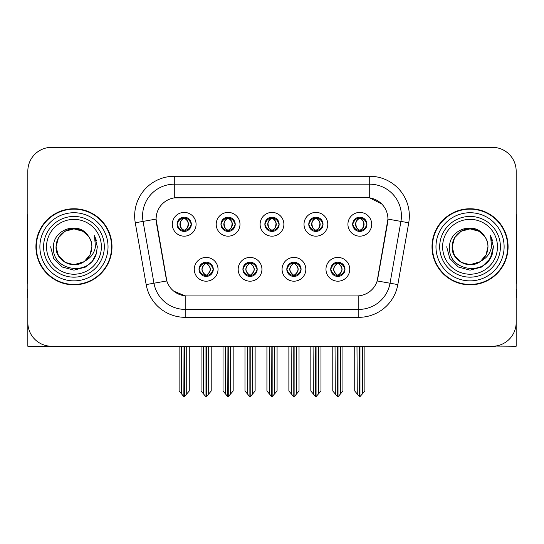 <?xml version="1.0" encoding="UTF-8"?>
<svg xmlns="http://www.w3.org/2000/svg" width="544" height="544" viewBox="0 0 544 544"><rect width="100%" height="100%" fill="white"/><g stroke="black" fill="none" stroke-linecap="round" stroke-linejoin="round"><path stroke-width="0.82" d="M264.867 224.291A7.133 7.133 0 0 0 272 231.424A7.133 7.133 0 0 0 279.133 224.291A7.133 7.133 0 0 0 272 217.158A7.133 7.133 0 0 0 264.867 224.291L264.935 224.291C266.41 228.276 268.26 230.194 270.49 230.051L270.008 231.139M260.114 224.291A11.886 11.886 0 0 0 272 236.178A11.886 11.886 0 0 0 283.886 224.291A11.886 11.886 0 0 0 272 212.405A11.886 11.886 0 0 0 260.114 224.291M286.817 269.307A7.133 7.133 0 0 0 293.95 276.44A7.133 7.133 0 0 0 301.084 269.307A7.133 7.133 0 0 0 293.95 262.174A7.133 7.133 0 0 0 286.817 269.307L286.885 269.307C288.238 273.142 290.088 275.067 292.448 275.067L293.291 275.067C288.572 271.225 288.572 267.383 293.291 263.541L292.448 263.541C290.136 263.493 288.279 265.418 286.885 269.307M282.064 269.307A11.886 11.886 0 0 0 293.95 281.194A11.886 11.886 0 0 0 305.837 269.307A11.886 11.886 0 0 0 293.95 257.421A11.886 11.886 0 0 0 282.064 269.307M308.774 224.291A7.133 7.133 0 0 0 315.901 231.424A7.133 7.133 0 0 0 323.034 224.291A7.133 7.133 0 0 0 315.901 217.158A7.133 7.133 0 0 0 308.774 224.291L308.836 224.291C310.318 228.276 312.168 230.194 314.391 230.051L313.908 231.139M304.014 224.291A11.886 11.886 0 0 0 315.901 236.178A11.886 11.886 0 0 0 327.794 224.291A11.886 11.886 0 0 0 315.901 212.405A11.886 11.886 0 0 0 304.014 224.291M352.675 224.291A7.133 7.133 0 0 0 359.808 231.424A7.133 7.133 0 0 0 366.942 224.291A7.133 7.133 0 0 0 359.808 217.158A7.133 7.133 0 0 0 352.675 224.291L352.743 224.291C354.219 228.276 356.068 230.194 358.299 230.051L357.816 231.139M347.922 224.291A11.886 11.886 0 0 0 359.808 236.178A11.886 11.886 0 0 0 371.695 224.291A11.886 11.886 0 0 0 359.808 212.405A11.886 11.886 0 0 0 347.922 224.291M220.966 224.291A7.133 7.133 0 0 0 228.099 231.424A7.133 7.133 0 0 0 235.226 224.291A7.133 7.133 0 0 0 228.099 217.158A7.133 7.133 0 0 0 220.966 224.291L221.027 224.291C222.51 228.276 224.359 230.194 226.59 230.051L226.1 231.139M216.206 224.291A11.886 11.886 0 0 0 228.099 236.178A11.886 11.886 0 0 0 239.986 224.291A11.886 11.886 0 0 0 228.099 212.405A11.886 11.886 0 0 0 216.206 224.291M177.058 224.291A7.133 7.133 0 0 0 184.192 231.424A7.133 7.133 0 0 0 191.325 224.291A7.133 7.133 0 0 0 184.192 217.158A7.133 7.133 0 0 0 177.058 224.291L177.126 224.291C178.602 228.276 180.452 230.194 182.682 230.051L182.199 231.139M172.305 224.291A11.886 11.886 0 0 0 184.192 236.178A11.886 11.886 0 0 0 196.078 224.291A11.886 11.886 0 0 0 184.192 212.405A11.886 11.886 0 0 0 172.305 224.291M199.009 269.307A7.133 7.133 0 0 0 206.142 276.44A7.133 7.133 0 0 0 213.275 269.307A7.133 7.133 0 0 0 206.142 262.174A7.133 7.133 0 0 0 199.009 269.307L199.077 269.307C200.43 273.142 202.28 275.067 204.639 275.067L205.482 275.067C200.763 271.225 200.763 267.383 205.482 263.541L204.639 263.541C202.327 263.493 200.471 265.418 199.077 269.307M194.256 269.307A11.886 11.886 0 0 0 206.142 281.194A11.886 11.886 0 0 0 218.028 269.307A11.886 11.886 0 0 0 206.142 257.421A11.886 11.886 0 0 0 194.256 269.307M242.916 269.307A7.133 7.133 0 0 0 250.05 276.44A7.133 7.133 0 0 0 257.183 269.307A7.133 7.133 0 0 0 250.05 262.174A7.133 7.133 0 0 0 242.916 269.307L242.984 269.307C244.331 273.142 246.187 275.067 248.54 275.067L249.383 275.067C244.664 271.225 244.664 267.383 249.383 263.541L248.54 263.541C246.228 263.493 244.378 265.418 242.984 269.307M238.163 269.307A11.886 11.886 0 0 0 250.05 281.194A11.886 11.886 0 0 0 261.936 269.307A11.886 11.886 0 0 0 250.05 257.421A11.886 11.886 0 0 0 238.163 269.307M330.725 269.307A7.133 7.133 0 0 0 337.858 276.44A7.133 7.133 0 0 0 344.991 269.307A7.133 7.133 0 0 0 337.858 262.174A7.133 7.133 0 0 0 330.725 269.307L330.786 269.307C332.139 273.142 333.996 275.067 336.348 275.067L337.192 275.067C332.472 271.225 332.472 267.383 337.192 263.541L336.348 263.541C334.036 263.493 332.18 265.418 330.786 269.307M325.972 269.307A11.886 11.886 0 0 0 337.858 281.194A11.886 11.886 0 0 0 349.744 269.307A11.886 11.886 0 0 0 337.858 257.421A11.886 11.886 0 0 0 325.972 269.307M156.06 219.062A21.4 21.4 0 0 0 156.386 222.775L166.165 278.249A21.4 21.4 0 0 0 187.238 295.936L356.762 295.936A21.4 21.4 0 0 0 377.835 278.249L387.614 222.775A21.4 21.4 0 0 0 366.547 197.662L177.453 197.662A21.4 21.4 0 0 0 156.06 219.062L156.298 215.893M495.4 346.066L516.168 346.256L516.168 171.115A23.773 23.773 0 0 0 492.388 147.342L51.612 147.342A23.773 23.773 0 0 0 27.832 171.115L27.832 346.256L99.314 346.256M444.686 346.256L495.4 346.256M35.918 246.799A38.039 38.039 0 0 0 73.957 284.838A38.039 38.039 0 0 0 111.996 246.799A38.039 38.039 0 0 0 73.957 208.76A38.039 38.039 0 0 0 35.918 246.799M432.004 246.799A38.039 38.039 0 0 0 470.043 284.838A38.039 38.039 0 0 0 508.082 246.799A38.039 38.039 0 0 0 470.043 208.76A38.039 38.039 0 0 0 432.004 246.799M174.284 176.27L369.716 176.27A39.624 39.624 0 0 1 408.734 222.775L397.834 284.587A39.624 39.624 0 0 1 358.816 317.329L185.184 317.329A39.624 39.624 0 0 1 146.166 284.587L135.266 222.775A39.624 39.624 0 0 1 174.284 176.27L174.284 184.192L369.716 184.192A31.702 31.702 0 0 1 400.935 221.394L390.034 283.213A31.702 31.702 0 0 1 358.816 309.407L185.184 309.407A31.702 31.702 0 0 1 153.966 283.213L143.065 221.394A31.702 31.702 0 0 1 174.284 184.192L174.284 197.9L366.547 197.662L369.716 197.9L381.67 203.932M356.762 295.936L187.238 295.936M185.184 317.329L185.184 295.834L173.767 291.156M408.734 222.775L387.94 219.103L377.176 280.942L397.834 284.587M146.166 284.587L166.824 280.942L156.06 219.103L143.065 221.394A31.702 31.702 0 0 1 142.589 215.893M377.835 278.249L377.706 278.922M166.294 278.922L166.165 278.249M492.388 147.342L51.612 147.342M27.832 171.115L27.832 322.483A23.773 23.773 0 0 0 51.612 346.256L492.388 346.256A23.773 23.773 0 0 0 516.168 322.483L516.168 171.115M339.082 276.332L338.518 275.067L339.361 275.067C341.673 275.121 343.529 273.197 344.923 269.294C343.563 265.458 341.707 263.541 339.361 263.541L339.85 262.46M339.082 262.283L338.518 263.541L339.361 263.541M337.43 275.067L337.43 275.067C332.588 271.225 332.588 267.383 337.43 263.541L337.43 263.541M338.518 263.541L338.518 263.541C343.237 267.383 343.237 271.225 338.518 275.067L338.286 275.067C343.128 271.225 343.128 267.383 338.286 263.541M335.029 346.256L335.322 394.026L337.532 396.658L338.178 396.658L342.931 391L342.931 346.65L340.394 346.65L340.394 394.026M338.014 346.256L338.014 396.658M340.687 346.256L340.394 346.65M342.931 346.256L342.931 346.65M337.695 396.658L337.695 346.256M332.785 346.256L332.785 391L335.322 394.026M335.322 346.65L332.785 346.65M356.98 346.256L357.272 394.026L359.482 396.658L359.652 346.256M359.965 346.256L359.965 396.658L364.881 391L364.881 346.65L362.345 346.65L362.637 346.256M354.736 346.256L354.736 391L357.272 394.026M357.272 346.65L354.736 346.65M362.345 394.026L362.345 346.65M364.881 346.256L364.881 346.65M358.578 231.316L359.142 230.051L358.299 230.051M358.578 217.267L359.142 218.532L358.299 218.532C356 218.491 354.151 220.408 352.743 224.291M366.942 224.291L366.874 224.291C365.5 220.456 363.65 218.538 361.318 218.532L360.475 218.532C362.739 219.742 363.936 221.66 364.072 224.291C363.936 226.923 362.739 228.84 360.475 230.051L361.318 230.051L361.801 231.139M366.874 224.291C365.446 228.208 363.596 230.126 361.318 230.051M359.142 230.051L359.38 230.051C357.054 228.84 355.824 226.923 355.688 224.291C355.824 221.66 357.054 219.742 359.38 218.532C357.694 219.212 356.497 220.776 355.79 223.217C355.987 227.072 357.184 229.35 359.38 230.051L359.142 230.051C356.878 228.84 355.681 226.923 355.545 224.291C355.681 221.66 356.878 219.742 359.142 218.532L359.142 218.532M360.237 230.051C362.562 228.84 363.793 226.923 363.929 224.291C363.793 221.66 362.562 219.742 360.237 218.532L360.237 218.532C361.923 219.212 363.12 220.776 363.827 223.217C363.63 227.072 362.433 229.35 360.23 230.051L360.828 231.35M295.181 276.332L294.617 275.067L295.46 275.067C297.772 275.121 299.628 273.197 301.016 269.294C299.656 265.458 297.806 263.541 295.46 263.541L295.943 262.46M295.181 262.283L294.617 263.541L295.46 263.541M293.522 275.067L293.522 275.067C288.517 271.225 288.517 267.383 293.529 263.541C288.68 267.383 288.68 271.225 293.522 275.067L292.937 276.366M293.291 263.541L292.726 262.283M294.617 263.541L294.617 263.541C299.336 267.383 299.336 271.225 294.617 275.067L294.379 275.067C299.22 271.225 299.22 267.383 294.379 263.541L294.97 262.249M294.617 275.067L294.379 275.067C299.39 271.225 299.39 267.383 294.372 263.541M291.122 346.256L291.414 394.026L293.624 396.658L294.277 396.658L299.023 391L299.023 346.65L296.487 346.65L296.487 394.026M294.114 346.256L294.114 396.658M296.779 346.256L296.487 346.65M299.023 346.256L299.023 346.65M293.794 396.658L293.794 346.256M288.878 346.256L288.878 391L291.414 394.026M291.414 346.65L288.878 346.65M251.274 276.332L250.709 275.067L251.552 275.067C253.871 275.121 255.721 273.197 257.115 269.294C255.755 265.458 253.905 263.541 251.552 263.541L252.042 262.46M251.274 262.283L250.709 263.541L251.552 263.541M249.621 275.067L249.621 275.067C244.61 271.225 244.61 267.383 249.628 263.541C244.78 267.383 244.78 271.225 249.621 275.067L249.03 276.366M249.383 263.541L248.819 262.283M250.709 263.541L250.709 263.541C255.428 267.383 255.428 271.225 250.709 275.067L250.478 275.067C255.32 271.225 255.32 267.383 250.478 263.541L251.063 262.249M250.709 275.067L250.478 275.067C255.483 271.225 255.483 267.383 250.471 263.541M247.221 346.256L247.513 394.026L249.723 396.658L250.376 396.658L255.122 391L255.122 346.65L252.586 346.65L252.586 394.026M250.206 346.256L250.206 396.658M252.878 346.256L252.586 346.65M255.122 346.256L255.122 346.65M249.886 396.658L249.886 346.256M244.977 346.256L244.977 391L247.513 394.026M247.513 346.65L244.977 346.65M207.373 276.332L206.808 275.067L207.652 275.067C209.964 275.121 211.82 273.197 213.214 269.294C211.854 265.458 209.998 263.541 207.652 263.541L208.134 262.46M207.373 262.283L206.808 263.541L207.652 263.541M205.714 275.067L205.714 275.067C200.872 271.225 200.872 267.383 205.714 263.541L205.714 263.541M206.808 263.541L206.808 263.541C211.528 267.383 211.528 271.225 206.808 275.067L206.57 275.067C211.412 271.225 211.412 267.383 206.57 263.541M203.313 346.256L203.606 394.026L205.822 396.658L206.468 396.658L211.215 391L211.215 346.65L208.678 346.65L208.678 394.026M206.305 346.256L206.305 396.658M208.971 346.256L208.678 346.65M211.215 346.256L211.215 346.65M205.986 396.658L205.986 346.256M201.069 346.256L201.069 391L203.606 394.026M203.606 346.65L201.069 346.65M313.072 346.256L313.371 394.026L315.581 396.658L315.744 346.256M316.064 346.256L316.064 396.658L320.974 391L320.974 346.65L318.437 346.65L318.736 346.256M310.835 346.256L310.835 391L313.371 394.026M313.371 346.65L310.835 346.65M318.437 394.026L318.437 346.65M320.974 346.256L320.974 346.65M314.677 231.316L315.241 230.051L314.391 230.051M314.677 217.267L315.241 218.532L314.391 218.532C312.1 218.491 310.243 220.408 308.836 224.291M323.034 224.291L322.973 224.291C321.599 220.456 319.743 218.538 317.41 218.532L316.567 218.532C318.832 219.742 320.035 221.66 320.164 224.291C320.035 226.923 318.832 228.84 316.567 230.051L317.41 230.051L317.9 231.139M322.973 224.291C321.545 228.208 319.688 230.126 317.41 230.051M315.241 230.051L315.472 230.051C313.147 228.84 311.923 226.923 311.78 224.291C311.923 221.66 313.147 219.742 315.472 218.532C313.786 219.212 312.589 220.776 311.889 223.217C312.086 227.072 313.283 229.35 315.479 230.051L315.241 230.051C312.977 228.84 311.773 226.923 311.644 224.291C311.773 221.66 312.977 219.742 315.241 218.532L315.241 218.532M316.336 230.051C318.655 228.84 319.886 226.923 320.022 224.291C319.886 221.66 318.655 219.742 316.336 218.532L316.336 218.532C318.016 219.212 319.219 220.776 319.92 223.217C319.722 227.072 318.526 229.35 316.329 230.051L316.921 231.35M269.171 346.256L269.464 394.026L271.674 396.658L271.844 346.256M272.156 346.256L272.156 396.658L277.073 391L277.073 346.65L274.536 346.65L274.829 346.256M266.927 346.256L266.927 391L269.464 394.026M269.464 346.65L266.927 346.65M274.536 394.026L274.536 346.65M277.073 346.256L277.073 346.65M270.769 231.316L271.334 230.051L270.49 230.051M270.769 217.267L271.334 218.532L270.49 218.532C268.192 218.491 266.342 220.408 264.935 224.291M279.133 224.291L279.065 224.291C277.692 220.456 275.842 218.538 273.51 218.532L272.666 218.532C274.931 219.742 276.128 221.66 276.264 224.291C276.128 226.923 274.931 228.84 272.666 230.051L273.51 230.051L273.992 231.139M279.065 224.291C277.637 228.208 275.788 230.126 273.51 230.051M271.334 218.532C269.069 219.742 267.872 221.66 267.736 224.291C267.872 226.923 269.069 228.84 271.334 230.051L271.572 230.051C269.246 228.84 268.015 226.923 267.879 224.291C268.015 221.66 269.246 219.742 271.572 218.532L271.572 218.532M272.428 218.532L272.428 218.532C274.754 219.742 275.985 221.66 276.121 224.291C275.985 226.923 274.754 228.84 272.428 230.051L272.428 230.051M225.264 346.256L225.563 394.026L227.773 396.658L227.936 346.256M228.256 346.256L228.256 396.658L233.165 391L233.165 346.65L230.629 346.65L230.928 346.256M223.026 346.256L223.026 391L225.563 394.026M225.563 346.65L223.026 346.65M230.629 394.026L230.629 346.65M233.165 346.256L233.165 346.65M226.868 231.316L227.433 230.051L226.59 230.051M226.868 217.267L227.433 218.532L226.59 218.532C224.291 218.491 222.435 220.408 221.027 224.291M235.226 224.291L235.164 224.291C233.791 220.456 231.934 218.538 229.609 218.532L228.759 218.532C231.023 219.742 232.227 221.66 232.356 224.291C232.227 226.923 231.023 228.84 228.759 230.051L229.609 230.051L230.092 231.139M235.164 224.291C233.736 228.208 231.88 230.126 229.609 230.051M227.433 230.051L227.664 230.051C225.345 228.84 224.114 226.923 223.978 224.291C224.114 221.66 225.345 219.742 227.664 218.532C225.984 219.212 224.781 220.776 224.08 223.217C224.278 227.072 225.474 229.35 227.671 230.051L227.433 230.051C225.168 228.84 223.965 226.923 223.836 224.291C223.965 221.66 225.168 219.742 227.433 218.532L227.433 218.532M228.528 230.051C230.853 228.84 232.077 226.923 232.22 224.291C232.077 221.66 230.853 219.742 228.528 218.532L228.528 218.532C230.214 219.212 231.411 220.776 232.111 223.217C231.914 227.072 230.717 229.35 228.521 230.051L229.112 231.35M181.363 346.256L181.655 394.026L183.865 396.658L184.035 346.256M184.348 346.256L184.348 396.658L189.264 391L189.264 346.65L186.728 346.65L187.02 346.256M179.119 346.256L179.119 391L181.655 394.026M181.655 346.65L179.119 346.65M186.728 394.026L186.728 346.65M189.264 346.256L189.264 346.65M182.961 231.316L183.525 230.051L182.682 230.051M182.961 217.267L183.525 218.532L182.682 218.532C180.384 218.491 178.534 220.408 177.126 224.291M191.325 224.291L191.257 224.291C189.883 220.456 188.034 218.538 185.701 218.532L184.858 218.532C187.122 219.742 188.319 221.66 188.455 224.291C188.319 226.923 187.122 228.84 184.858 230.051L185.701 230.051L186.184 231.139M191.257 224.291C189.829 228.208 187.979 230.126 185.701 230.051M183.525 230.051L183.763 230.051C181.438 228.84 180.207 226.923 180.071 224.291C180.207 221.66 181.438 219.742 183.763 218.532C182.077 219.212 180.88 220.776 180.173 223.217C180.37 227.072 181.567 229.35 183.77 230.051L183.525 230.051C181.261 228.84 180.064 226.923 179.928 224.291C180.064 221.66 181.261 219.742 183.525 218.532L183.525 218.532M184.62 230.051C186.946 228.84 188.176 226.923 188.312 224.291C188.176 221.66 186.946 219.742 184.62 218.532L184.62 218.532C186.306 219.212 187.503 220.776 188.21 223.217C188.013 227.072 186.816 229.35 184.62 230.051L185.212 231.35M27.832 297.52L27.2 297.52L27.2 289.592L27.832 289.592M27.832 283.213A15.851 15.851 0 0 0 27.2 283.254L27.2 218.266A15.851 15.851 0 0 1 27.832 213.833M516.168 289.592L516.8 289.592L516.8 297.52L516.168 297.52M516.168 213.833A15.851 15.851 0 0 1 516.8 218.266L516.8 283.254A15.851 15.851 0 0 0 516.168 283.213M101.381 246.799A27.424 27.424 0 0 1 73.957 274.224A27.424 27.424 0 0 1 46.532 246.799A27.424 27.424 0 0 1 73.957 219.375A27.424 27.424 0 0 1 101.381 246.799M83.728 261.814L73.957 264.717L65.001 262.317L58.439 255.755L56.039 246.799C56.284 240.04 59.269 234.872 65.001 231.282C76.167 224.135 92.48 233.553 91.875 246.799C91.63 253.552 88.645 258.726 82.912 262.317C71.747 269.464 55.434 260.046 56.039 246.799C56.284 240.04 59.269 234.872 65.001 231.282C76.167 224.135 92.48 233.553 91.875 246.799L89.984 254.81L84.619 261.195A17.918 17.918 0 0 0 88.475 236.3C79.261 220.606 53.101 229.065 53.489 246.799C51.415 271.374 89.984 276.889 96.302 253.626L97.322 246.799L94.472 235.627L95.431 246.799C94.214 253.388 90.61 258.182 84.633 261.188L82.912 262.317L73.957 264.717L65.001 262.317L58.439 255.755L56.039 246.799L58.439 237.844L65.001 231.282M36.312 246.799A37.645 37.645 0 0 1 73.957 209.154A37.645 37.645 0 0 1 111.602 246.799A37.645 37.645 0 0 1 73.957 284.444A37.645 37.645 0 0 1 36.312 246.799M91.875 246.799C91.63 253.552 88.645 258.726 82.912 262.317C71.747 269.464 55.434 260.046 56.039 246.799L58.439 237.844L65.001 231.282L73.957 228.881L82.912 231.282L88.475 236.3M84.633 261.188C73.855 270.137 55.284 260.998 56.039 246.799C56.726 237.531 61.499 231.676 70.36 229.248M94.472 235.627L96.587 240.992M96.302 253.626L92.16 261.44L85.639 267.029L73.957 270.164L62.274 267.029L53.727 258.482L50.592 246.799M497.468 246.799A27.424 27.424 0 0 1 470.043 274.224A27.424 27.424 0 0 1 442.619 246.799A27.424 27.424 0 0 1 470.043 219.375A27.424 27.424 0 0 1 497.468 246.799M479.815 261.814L470.043 264.717L461.088 262.317L454.526 255.755L452.125 246.799C452.37 240.04 455.355 234.872 461.088 231.282C472.253 224.135 488.566 233.553 487.961 246.799C487.716 253.552 484.731 258.726 478.999 262.317C467.833 269.464 451.52 260.046 452.125 246.799C451.37 260.998 469.941 270.137 480.719 261.188A17.918 17.918 0 0 0 484.561 236.3C475.347 220.606 449.188 229.065 449.575 246.799C447.501 271.374 486.071 276.889 492.388 253.626L493.408 246.799L490.559 235.627L491.518 246.799C490.3 253.388 486.696 258.182 480.719 261.188L478.999 262.317L470.043 264.717L461.088 262.317L454.526 255.755L452.125 246.799L454.526 237.844L461.088 231.282M432.398 246.799A37.645 37.645 0 0 1 470.043 209.154A37.645 37.645 0 0 1 507.688 246.799A37.645 37.645 0 0 1 470.043 284.444A37.645 37.645 0 0 1 432.398 246.799M487.961 246.799C487.716 253.552 484.731 258.726 478.999 262.317C467.833 269.464 451.52 260.046 452.125 246.799C452.37 240.04 455.355 234.872 461.088 231.282C472.253 224.135 488.566 233.553 487.961 246.799L486.023 254.891L480.556 261.304M466.446 229.248C457.586 231.676 452.812 237.531 452.125 246.799L454.526 237.844L461.088 231.282L470.043 228.881L478.999 231.282L484.561 236.3M490.559 235.627L492.674 240.999M492.388 253.626L488.247 261.44L481.726 267.029L470.043 270.164L458.361 267.029L449.813 258.482L446.678 246.799L449.813 258.482L458.361 267.029L470.043 270.164L481.726 267.029L490.273 258.482L493.408 246.799M369.716 176.27L369.716 197.9M358.816 295.834L358.816 317.329M135.266 222.775L143.065 221.394M336.348 275.067L335.866 276.155M336.627 276.332L337.192 275.067M336.348 263.541L335.866 262.46M336.627 262.283L337.192 263.541M339.361 275.067L339.85 276.155M358.299 218.532L357.816 217.444M361.318 218.532L361.801 217.444M361.039 217.267L360.475 218.532M361.039 231.316L360.475 230.051M292.448 275.067L291.958 276.155M292.726 276.332L293.291 275.067M292.448 263.541L291.958 262.46M295.46 275.067L295.943 276.155M248.54 275.067L248.057 276.155M248.819 276.332L249.383 275.067M248.54 263.541L248.057 262.46M251.552 275.067L252.042 276.155M204.639 275.067L204.15 276.155M204.918 276.332L205.482 275.067M204.639 263.541L204.15 262.46M204.918 262.283L205.482 263.541M207.652 275.067L208.134 276.155M314.391 218.532L313.908 217.444M317.41 218.532L317.9 217.444M317.132 217.267L316.567 218.532M317.132 231.316L316.567 230.051M270.49 218.532L270.008 217.444M273.51 218.532L273.992 217.444M273.231 217.267L272.666 218.532M273.231 231.316L272.666 230.051M226.59 218.532L226.1 217.444M229.609 218.532L230.092 217.444M229.323 217.267L228.759 218.532M229.323 231.316L228.759 230.051M182.682 218.532L182.199 217.444M185.701 218.532L186.184 217.444M185.422 217.267L184.858 218.532M185.422 231.316L184.858 230.051M104.319 246.799A30.362 30.362 0 0 1 73.957 277.161A30.362 30.362 0 0 1 43.595 246.799A30.362 30.362 0 0 1 73.957 216.437A30.362 30.362 0 0 1 104.319 246.799M39.882 246.799A34.075 34.075 0 0 1 73.957 212.724A34.075 34.075 0 0 1 108.032 246.799A34.075 34.075 0 0 1 73.957 280.874A34.075 34.075 0 0 1 39.882 246.799M500.405 246.799A30.362 30.362 0 0 1 470.043 277.161A30.362 30.362 0 0 1 439.681 246.799A30.362 30.362 0 0 1 470.043 216.437A30.362 30.362 0 0 1 500.405 246.799M435.968 246.799A34.075 34.075 0 0 1 470.043 212.724A34.075 34.075 0 0 1 504.118 246.799A34.075 34.075 0 0 1 470.043 280.874A34.075 34.075 0 0 1 435.968 246.799M336.838 276.366L337.436 275.067C332.418 271.225 332.418 267.383 337.436 263.541L336.838 262.249M338.871 262.249L338.28 263.541C343.291 267.383 343.291 271.225 338.28 275.067L338.871 276.366M358.788 231.35L359.38 230.051M358.788 217.233L359.38 218.532M360.828 217.233L360.23 218.532M292.937 262.249L293.529 263.541M294.97 276.366L294.372 275.067M249.03 262.249L249.628 263.541M251.063 276.366L250.471 275.067M205.129 276.366L205.72 275.067C200.709 271.225 200.709 267.383 205.72 263.541L205.129 262.249M207.162 262.249L206.564 263.541C211.582 267.383 211.582 271.225 206.564 275.067L207.162 276.366M314.888 231.35L315.479 230.051M314.888 217.233L315.479 218.532M316.921 217.233L316.329 218.532M270.98 231.35L271.578 230.051C269.375 229.35 268.178 227.072 267.981 223.217C268.688 220.776 269.885 219.212 271.578 218.532L270.98 217.233M273.02 217.233L272.422 218.532C274.115 219.212 275.312 220.776 276.019 223.217C275.822 227.072 274.625 229.35 272.422 230.051L273.02 231.35M227.079 231.35L227.671 230.051M227.079 217.233L227.671 218.532M229.112 217.233L228.521 218.532M183.172 231.35L183.77 230.051M183.172 217.233L183.77 218.532M185.212 217.233L184.62 218.532"/></g></svg>
